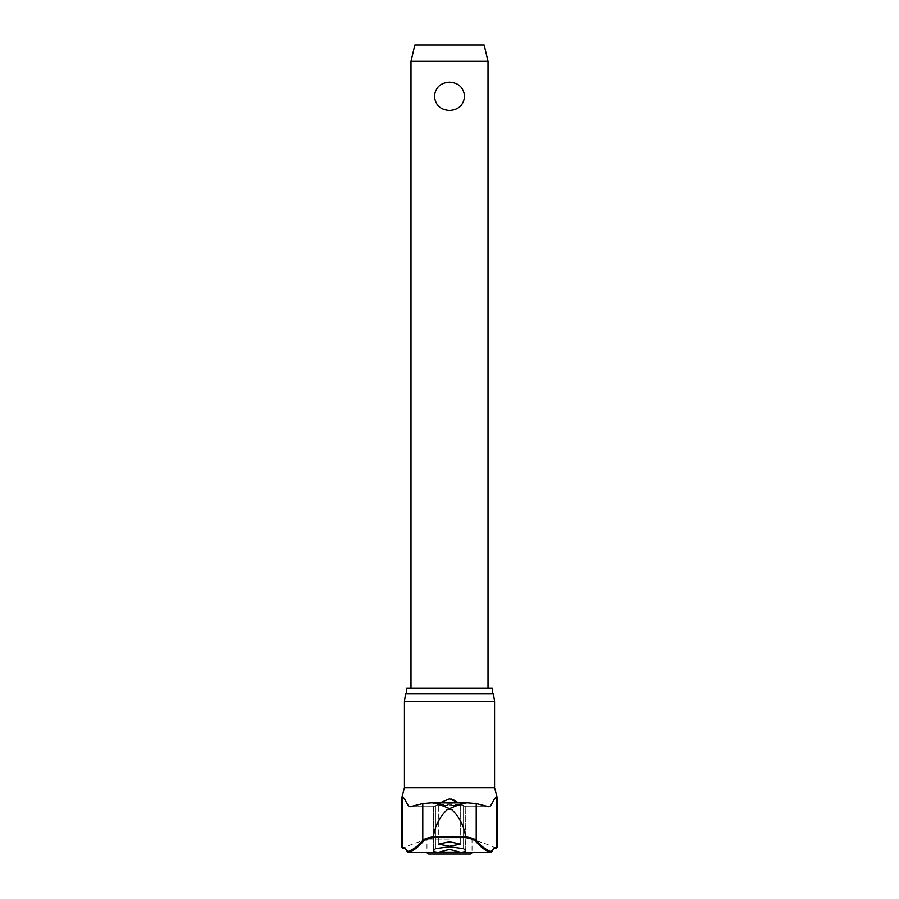 <?xml version="1.0" encoding="UTF-8"?>
<svg xmlns="http://www.w3.org/2000/svg" width="899" height="899" viewBox="0 0 899 899"><rect width="100%" height="100%" fill="white"/><g stroke="black" fill="none" stroke-linecap="round" stroke-linejoin="round"><path stroke-width="0.67" stroke-dasharray="4.5 3.37" d="M407.786 852.218A0.775 0.73 149.9 0 0 408.191 852.342A0.775 0.73 149.9 0 1 407.472 851.6A0.775 0.753 -105.6 0 0 408.168 852.364L438.296 852.364L449.5 849.375L460.704 852.364C464.513 851.926 466.154 851.387 465.615 850.757A563.347 71.583 90 0 1 463.558 848.656L449.5 846.847L435.442 848.656A563.347 71.583 -90 0 1 433.385 850.757L433.385 851.241M460.277 852.263L490.472 852.263A94.519 16.519 -90 0 1 495.237 848.251A94.519 16.519 -90 0 0 490.472 852.263A0.775 0.73 -149.9 0 0 490.775 852.331A0.775 0.73 -149.9 0 1 490.472 852.263L460.277 852.263L490.832 852.364A0.775 0.753 105.6 0 0 491.528 851.6A0.775 0.73 -149.9 0 1 490.809 852.342A0.775 0.73 -149.9 0 0 491.214 852.218M431.745 802.841L467.255 802.841M401.943 797.087L402.673 797.087C405.269 797.919 407.741 807.695 410.438 806.661L422.788 803.537L430.958 802.841C435.33 802.324 447.646 807.886 449.5 808.606L447.32 809.516L451.68 809.516C459.4 816.899 464.053 826.001 465.648 836.8C471.334 837.722 474.863 838.902 476.212 840.34A0.775 0.742 -39.8 0 1 475.481 841.093C474.189 839.666 470.829 838.497 465.401 837.576L433.599 837.576L433.34 836.947L465.648 836.8M492.315 688.072L406.685 688.072M405.528 693.848L493.472 693.848M494.562 701.546L404.438 701.546M408.225 852.331A0.775 0.73 149.9 0 1 408.191 852.342A0.775 0.73 149.9 0 0 408.528 852.263A94.519 16.519 90 0 0 403.763 848.251A94.519 16.519 90 0 1 408.528 852.263A0.775 0.73 149.9 0 1 408.225 852.331M449.5 839.891L426.969 839.891L449.5 839.891M460.614 804.347L449.5 803.728L460.67 804.279L449.5 804.897L460.67 804.279L460.67 844.071L449.5 841.846L438.33 844.071L449.5 846.285L460.67 844.071L460.67 804.279M458.996 802.829L465.491 806.684L463.558 805.65L449.5 805.066L463.558 805.65L465.637 806.661L488.562 806.661L476.212 803.537L468.042 802.841C463.67 802.324 451.354 807.886 449.5 808.606L451.68 809.516M433.385 850.757L433.385 806.459L435.442 805.65L433.363 806.661L433.385 850.757C432.801 851.375 434.431 851.915 438.296 852.364L408.528 852.263L438.723 852.263M433.599 837.576C428.171 838.497 424.811 839.666 423.519 841.093A561.931 98.227 -90 0 1 408.168 852.364A0.775 0.584 90 0 0 408.528 852.263A0.775 0.584 -90 0 1 408.225 852.364A0.775 0.775 0 0 1 407.562 851.982C405.685 849.184 404.303 847.971 403.426 848.33A0.775 0.753 90 0 1 402.673 847.555A95.215 16.643 -90 0 1 407.472 851.6A561.156 98.092 90 0 0 422.788 840.34C424.137 838.902 427.666 837.722 433.352 836.8L433.34 836.947M450.972 798.941L449.5 798.818L433.509 806.684L440.004 802.829M410.18 806.684L433.509 806.684L410.438 806.661M465.749 851.005L465.749 806.56L465.615 850.757M488.82 806.684L465.491 806.684L488.82 806.684L465.491 806.684L453.793 799.807M426.991 852.364A1.922 1.922 0 0 1 426.969 852.128L472.031 852.128A1.922 1.922 0 0 1 472.009 852.364M410.989 61.312L488.011 61.312M449.5 82.18C440.431 82.798 435.408 87.506 434.408 96.294C435.408 105.093 440.431 109.802 449.5 110.42C458.569 109.802 463.592 105.093 464.592 96.294C463.592 87.506 458.569 82.798 449.5 82.18M414.844 44.95L484.156 44.95M428.902 854.05L470.098 854.05M435.442 805.65L449.5 805.066L435.442 805.65L435.442 848.656L435.442 805.65M438.386 804.347L449.5 803.728L438.33 804.279L449.5 804.897L438.33 804.279L438.33 844.071L438.33 804.279M488.562 806.661C491.259 807.695 493.731 797.919 496.327 797.087L497.057 797.087M460.636 852.364L490.775 852.364A0.775 0.584 -90 0 1 490.472 852.263A0.775 0.584 90 0 0 490.775 852.364A0.775 0.73 -149.9 0 1 490.775 852.331A0.775 0.73 -149.9 0 0 490.809 852.342A0.775 0.584 90 0 0 490.832 852.364A561.931 98.227 90 0 1 475.481 841.093M465.66 836.947L465.401 837.576M433.352 836.8C434.947 826.001 439.6 816.899 447.32 809.516M449.5 693.848L406.685 693.848L449.5 693.848M476.212 803.537L476.212 840.34A561.156 98.092 -90 0 0 491.528 851.6A95.215 16.643 90 0 1 496.327 847.555L497.057 847.555M491.438 851.982C493.315 849.184 494.697 847.971 495.574 848.33A0.775 0.753 90 0 1 495.237 848.251L495.956 848.251L495.237 848.251A0.775 0.753 -90 0 0 495.574 848.33A0.775 0.753 90 0 0 496.327 847.555L496.327 797.087M430.958 802.841L468.042 802.841M494.562 787.659L404.438 787.659M403.763 848.251L403.044 848.251L403.763 848.251A0.775 0.753 -90 0 1 403.426 848.33A0.775 0.753 90 0 0 403.763 848.251M495.956 848.251A105.318 105.318 0 0 0 472.031 839.891L472.031 852.128L460.052 852.128M438.948 852.128L426.969 852.128L426.969 839.891A105.318 105.318 0 0 0 403.044 848.251M463.558 805.65L463.558 848.656L463.558 805.65M422.788 803.537L422.788 840.34A0.775 0.742 -140.2 0 0 423.519 841.093M401.943 847.555L402.673 847.555L402.673 797.087M433.251 851.005L433.251 806.56L433.251 851.005M438.364 852.364L408.225 852.364"/><path stroke-width="1.35" d="M438.723 852.263L438.296 852.364C434.487 851.926 432.846 851.387 433.385 850.757A563.347 71.583 -90 0 0 435.442 848.656L449.5 846.847L463.558 848.656A563.347 71.583 90 0 0 465.615 850.757C466.199 851.375 464.569 851.915 460.704 852.364L449.5 849.375L438.296 852.364L408.168 852.364A0.775 0.753 -105.6 0 1 407.472 851.6A0.775 0.73 149.9 0 0 407.786 852.218M491.214 852.218A0.775 0.73 -149.9 0 0 491.528 851.6A0.775 0.753 105.6 0 1 490.832 852.364L460.277 852.263M465.648 836.8C464.053 826.001 459.4 816.899 451.68 809.516L447.32 809.516L449.5 808.606C447.646 807.886 435.33 802.324 430.958 802.841L467.66 802.829L476.212 803.537L476.212 840.34C474.863 838.902 471.334 837.722 465.648 836.8L433.34 836.947L433.599 837.576L465.401 837.576L465.66 836.947M406.685 693.848L406.685 688.072L492.315 688.072L492.315 693.848M494.562 701.546L493.472 693.848L405.528 693.848L404.438 701.546L494.562 701.546L494.562 787.659L497.057 797.087L496.327 797.087C493.731 797.919 491.259 807.695 488.562 806.661L476.212 803.537M433.34 836.947L433.352 836.8C427.666 837.722 424.137 838.902 422.788 840.34A561.156 98.092 90 0 1 407.472 851.6A95.215 16.643 -90 0 0 402.673 847.555A0.775 0.753 -90 0 0 403.426 848.33C404.303 847.971 405.685 849.184 407.562 851.982A0.775 0.775 0 0 0 408.225 852.364A0.775 0.584 -90 0 1 408.168 852.364A561.931 98.227 -90 0 0 423.519 841.093C424.811 839.666 428.171 838.497 433.599 837.576M449.5 846.285L438.33 844.071L449.5 841.846L460.67 844.071L449.5 846.285M440.004 802.829L449.5 798.818L458.996 802.829M430.958 802.841L422.788 803.537L410.18 806.684M410.438 806.661C407.741 807.695 405.269 797.919 402.673 797.087L401.943 797.087L404.438 787.659L494.562 787.659M453.793 799.807L450.972 798.941M472.009 852.364A1.922 1.922 0 0 1 470.098 854.05L428.902 854.05A1.922 1.922 0 0 1 426.991 852.364M410.989 61.312L414.844 44.95L484.156 44.95L488.011 61.312L410.989 61.312L410.989 688.072M449.5 110.42C440.431 109.802 435.408 105.093 434.408 96.294C435.408 87.506 440.431 82.798 449.5 82.18C458.569 82.798 463.592 87.506 464.592 96.294C463.592 105.093 458.569 109.802 449.5 110.42M475.481 841.093A561.931 98.227 90 0 0 490.832 852.364A0.775 0.584 -90 0 1 490.775 852.364A0.775 0.775 0 0 0 491.438 851.982C493.315 849.184 494.697 847.971 495.574 848.33A0.775 0.753 -90 0 0 496.327 847.555A95.215 16.643 90 0 0 491.528 851.6A561.156 98.092 -90 0 1 476.212 840.34A0.775 0.742 140.2 0 1 475.481 841.093C474.189 839.666 470.829 838.497 465.401 837.576M447.32 809.516C439.6 816.899 434.947 826.001 433.352 836.8M468.042 802.841C463.67 802.324 451.354 807.886 449.5 808.606L451.68 809.516M467.255 802.841L431.745 802.841M460.052 852.128L438.948 852.128M495.956 848.251L497.057 847.555L496.327 847.555L496.327 797.087M402.673 797.087L402.673 847.555L401.943 847.555L403.044 848.251M422.788 803.537L422.788 840.34A0.775 0.742 39.8 0 0 423.519 841.093M488.011 61.312L488.011 688.072M438.364 852.364L408.225 852.364M460.636 852.364L490.775 852.364A0.775 0.775 0 0 0 491.438 851.982M401.943 847.555L401.943 797.087M404.438 787.659L404.438 701.546M497.057 847.555L497.057 797.087"/></g></svg>
